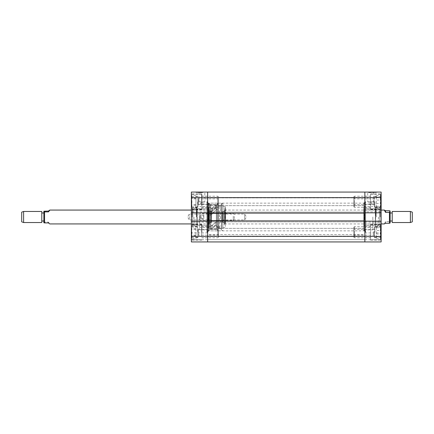 <?xml version="1.0" encoding="UTF-8"?>
<svg xmlns="http://www.w3.org/2000/svg" width="434" height="434" viewBox="0 0 434 434"><rect width="100%" height="100%" fill="white"/><g stroke="black" fill="none" stroke-linecap="round" stroke-linejoin="round"><path stroke-width="0.33" stroke-dasharray="2.17 1.63" d="M370.593 202.721C368.9 202.711 368.9 202.711 370.593 202.721C368.9 202.711 368.9 202.711 370.593 202.721L370.593 202.721M370.593 204.186C368.895 204.11 368.895 204.11 370.593 204.186C368.895 204.11 368.895 204.11 370.593 204.186C372.291 204.11 372.291 204.11 370.593 204.186C372.291 204.11 372.291 204.11 370.593 204.186M370.609 192.067L374.108 192.067L370.609 192.067M370.609 192.658L367.701 192.658L370.609 192.658M370.609 201.761L367.701 201.761L370.609 201.761L370.609 209.589L370.609 193.938L370.609 201.761L373.517 201.761L370.609 201.761M381.133 201.761L381.133 209.589L381.133 201.761M374.9 201.761L374.9 206.958L374.9 201.761M381.133 232.239L381.133 224.411L381.133 232.239M374.9 232.239L374.9 227.042L374.9 232.239M364.858 232.239L364.858 201.761L364.858 236.183L364.858 228.289L364.858 232.239L364.858 228.289L364.858 232.239L365.623 232.239L365.623 201.761L364.858 201.761L364.858 196.152L364.858 201.761M370.609 232.239L370.609 224.411L370.609 232.239M379.75 209.036L379.75 224.964L379.75 209.036L381.133 209.036L381.133 224.964L381.133 209.036M379.75 224.964L381.133 224.964M375.594 207.306L375.594 226.694L375.594 207.306L379.75 207.306L379.75 226.694L379.75 207.306M375.594 226.694L379.75 226.694M372.822 217L372.822 229.879L372.822 217M363.822 217L363.822 229.879L363.822 217M365.623 203.15L365.623 230.85L365.623 203.15L363.822 203.15L363.822 230.85L363.822 203.15M365.623 230.85L363.822 230.85M365.623 201.761L365.623 232.239M363.822 225.311L363.822 219.772L364.511 219.772L364.511 214.228L364.511 219.772L364.511 214.228L364.511 219.772L363.822 219.772L363.822 227.389L363.822 219.772L363.822 225.311L375.594 225.311L375.594 208.689L375.594 225.311M363.822 208.689L363.822 214.228L364.511 214.228L363.822 214.228L363.822 206.611L363.822 214.228L364.511 214.228L363.822 214.228L363.822 208.689L375.594 208.689M370.967 192.067L375.817 192.067L373.213 192.067L373.207 192.484L375.817 192.484L370.842 192.484L375.692 192.484L370.717 192.067L370.967 192.484M374.759 192.067L372.068 192.067L375.063 192.067L375.063 192.484L372.068 192.484L375.063 192.484L375.063 192.067L375.627 192.067L372.068 192.067L372.068 192.484L375.128 192.484L372.068 192.484L372.068 192.067L374.759 192.067L374.759 192.484M369.535 192.484L376.462 192.484L369.535 192.484L369.535 192.067L376.462 192.067L369.535 192.067L376.462 192.067L369.535 192.067L369.535 192.484L376.462 192.484L369.535 192.484L369.535 192.067L369.535 192.484M381.133 221.156L381.133 222.127L381.133 221.156L364.858 221.156L381.133 221.156L364.858 221.156L364.858 241.933L381.133 241.933L381.133 192.067L364.858 192.067L364.858 212.844L381.133 212.844M381.133 241.933L381.133 232.928L381.133 241.933L364.858 241.933L381.133 241.933M364.511 219.772L363.822 219.772L364.511 219.772M191.378 236.389L191.378 221.156L207.653 221.156L207.653 222.127L207.653 211.873L207.653 236.389L191.378 236.389L191.378 241.933L207.653 241.933L207.653 232.928L207.653 241.933L364.858 241.933L364.858 232.928L364.858 241.933L364.858 234.593L207.653 234.593L207.653 239.644L207.653 234.593L364.858 234.593L364.858 239.644L207.653 239.644L207.653 241.933L207.653 197.611L207.653 212.844L191.378 212.844L191.378 197.611L207.653 197.611L207.653 192.067L191.378 192.067L191.378 197.611M364.858 211.873L364.858 212.844L364.858 211.873L381.133 211.873L364.858 211.873M364.858 222.127L381.133 222.127L364.858 222.127M364.858 239.714L381.133 239.714L364.858 239.714M364.858 232.928L381.133 232.928L364.858 232.928M370.609 202.721C372.291 202.732 372.291 202.732 370.609 202.721C372.291 202.732 372.291 202.732 370.609 202.721M376.462 192.484L376.462 192.067L376.462 192.484M375.627 192.484L370.782 192.484L375.627 192.484L371.396 192.484L375.627 192.484L375.627 192.067L375.627 192.484L375.627 192.067L370.782 192.067L375.627 192.067L375.627 192.484M371.26 192.067L370.717 192.067L371.26 192.067L371.26 192.484M371.602 192.067L371.602 192.484M373.235 192.067L373.235 192.484L373.24 192.067M374.39 192.067L371.287 192.067L375.692 192.067L375.692 192.484L375.692 192.067L373.207 192.067L374.39 192.067L374.39 192.484M371.222 192.067L375.188 192.067L375.198 192.484L375.188 192.067L373.207 192.067L373.207 192.484L373.207 192.067L370.717 192.067L372.231 192.067L370.717 192.067L370.717 192.484L370.717 192.067L371.227 192.067L371.222 192.484L371.227 192.067L373.207 192.067L373.207 192.484L373.207 192.067L371.222 192.067L371.222 192.484M375.817 192.067L375.817 192.484M375.497 192.067L375.497 192.484M374.862 192.067L374.862 192.484M371.287 192.067L371.287 192.484M371.705 192.067L371.705 192.484M375.128 192.067L375.128 192.484M372.231 192.067L372.231 192.484M372.166 192.067L372.166 192.484M372.079 192.067L372.079 192.484M374.157 192.067L370.782 192.067L374.933 192.067L374.157 192.067L374.157 192.484M370.782 192.067L370.782 192.484L370.782 192.067M374.211 192.067L374.211 192.484M374.933 192.067L374.933 192.484M371.629 192.067L371.629 192.484M371.396 192.067L371.396 192.484M375.692 192.067L370.842 192.067L375.692 192.067L375.692 192.484M374.309 192.067L374.309 192.484M374.244 192.067L374.244 192.484M375.188 192.067L375.188 192.484M374.005 192.067L374.005 192.484M372.92 192.067L372.92 192.484M373.403 192.067L373.403 192.484M373.327 192.067L373.327 192.484M370.842 192.067L370.842 192.484L370.842 192.067M371.412 192.067L371.412 192.484L371.412 192.067M372.605 192.067L372.605 192.484M372.421 192.067L372.421 192.484M373.978 192.067L373.978 192.484M364.929 203.15L365.623 202.32L364.929 201.484L364.234 202.32L364.929 203.15M364.929 230.85L365.623 231.68L364.929 232.516L364.234 231.68L364.929 230.85M375.594 208.966L375.594 225.034L375.318 225.311L375.318 208.689L375.318 225.311L364.099 225.311L364.099 208.689L364.099 225.311L363.822 225.034L363.822 208.966L364.099 208.689L375.594 208.966L375.594 225.034M363.822 224.204L363.822 209.796L363.822 224.204L364.099 210.072L364.099 223.928L375.318 223.928L375.594 209.796L375.594 224.204L375.594 209.796M363.822 209.796L375.318 210.072L375.594 224.204M363.822 208.966L363.822 225.034M376.126 217L376.126 207.208L376.126 217M378.502 217L378.502 225.496L378.502 217M375.665 217L375.665 207.208L375.665 217M376.18 217L376.18 207.306L376.18 217M379.679 217L379.679 207.306L379.679 217M380.374 217L380.374 209.611L380.374 217M201.918 202.721C203.611 202.711 203.611 202.711 201.918 202.721C203.611 202.711 203.611 202.711 201.918 202.721L201.918 202.721M201.918 204.186C203.611 204.11 203.611 204.11 201.918 204.186C203.611 204.11 203.611 204.11 201.918 204.186C200.22 204.11 200.22 204.11 201.918 204.186C200.22 204.11 200.22 204.11 201.918 204.186M201.902 192.067L205.401 192.067L201.902 192.067M201.902 192.658L198.994 192.658L201.902 192.658M201.902 201.761L204.81 201.761L201.902 201.761L201.902 209.589L201.902 193.938L201.902 201.761L198.994 201.761L201.902 201.761M191.378 201.761L191.378 209.589L191.378 201.761M197.611 201.761L197.611 206.958L197.611 201.761M191.378 232.239L191.378 224.411L191.378 232.239M197.611 232.239L197.611 227.042L197.611 232.239M207.653 232.239L207.653 201.761L207.653 236.112L207.653 228.36L207.653 232.239L207.653 228.36L207.653 232.239L206.888 232.239L206.888 201.761L207.653 201.761L207.653 196.152L207.653 201.761M201.902 232.239L201.902 224.411L201.902 232.239M192.761 209.036L192.761 224.964L192.761 209.036L191.378 209.036L191.378 224.964L191.378 209.036M192.761 224.964L191.378 224.964M196.917 207.306L196.917 226.694L196.917 207.306L192.761 207.306L192.761 226.694L192.761 207.306M196.917 226.694L192.761 226.694M199.689 217L199.689 229.879L199.689 217M208.689 217L208.689 229.879L208.689 217M206.888 203.15L206.888 230.85L206.888 203.15L208.689 203.15L208.689 230.85L208.689 203.15M206.888 230.85L208.689 230.85M206.888 201.761L206.888 232.239M208.689 225.311L208.689 219.772L207.994 219.772L207.994 214.228L207.994 219.772L207.994 214.228L207.994 219.772L208.689 219.772L208.689 227.389L208.689 219.772L208.689 225.311L196.917 225.311L196.917 208.689L196.917 225.311M208.689 208.689L208.689 214.228L207.994 214.228L208.689 214.228L208.689 206.611L208.689 214.228L207.994 214.228L208.689 214.228L208.689 208.689L196.917 208.689M198.116 192.067L201.224 192.067L199.304 192.067L199.304 192.484L201.794 192.484L196.694 192.484L199.304 192.484L199.304 192.067L198.116 192.067L198.116 192.484M201.251 192.484L199.277 192.484L201.794 192.484L201.251 192.484L201.251 192.067L201.794 192.067L201.544 192.484M202.976 192.484L196.049 192.484L202.976 192.484L202.976 192.067L196.049 192.067L202.976 192.067L196.049 192.067L202.976 192.067L202.976 192.484L196.049 192.484L202.976 192.484L202.976 192.067L202.976 192.484M191.378 221.156L207.653 221.156L191.378 221.156L191.378 222.127L191.378 211.873L191.378 212.844L207.653 212.844L191.378 212.844M191.378 241.933L191.378 232.928L191.378 241.933L207.653 241.933L191.378 241.933M207.994 219.772L208.689 219.772L207.994 219.772M207.653 211.873L207.653 212.844L207.653 211.873L191.378 211.873L207.653 211.873M207.653 222.127L191.378 222.127L207.653 222.127M207.653 239.714L191.378 239.714L207.653 239.714M207.653 232.928L191.378 232.928L207.653 232.928M201.902 202.721C200.22 202.732 200.22 202.732 201.902 202.721C200.22 202.732 200.22 202.732 201.902 202.721M196.049 192.484L196.049 192.067L196.049 192.484M201.544 192.067L196.879 192.067L196.879 192.484L201.729 192.484L196.879 192.484L201.116 192.484L196.879 192.484L196.879 192.067L200.443 192.067L200.443 192.484L197.383 192.484L200.443 192.484L200.443 192.067L197.752 192.067L197.752 192.484M200.909 192.067L200.909 192.484M197.313 192.067L199.298 192.067L199.277 192.484L199.298 192.067L196.819 192.067L196.819 192.484L196.819 192.067L197.313 192.067L197.313 192.484M196.694 192.067L196.694 192.484M197.014 192.067L197.014 192.484M197.649 192.067L197.649 192.484M197.752 192.067L201.251 192.067M201.224 192.067L201.224 192.484M200.806 192.067L200.806 192.484M197.383 192.067L197.383 192.484M199.271 192.067L199.271 192.484M197.448 192.067L197.448 192.484L197.448 192.067M201.278 192.067L199.304 192.067L201.289 192.067L201.289 192.484L201.289 192.067L199.304 192.067L201.794 192.067L201.794 192.484L201.794 192.067L201.278 192.067L201.278 192.484M200.28 192.067L200.28 192.484M200.345 192.067L200.345 192.484M200.432 192.067L200.432 192.484M199.304 192.067L197.324 192.067L199.304 192.067L199.304 192.484L199.304 192.067L196.819 192.067L199.304 192.067L199.304 192.484M197.324 192.067L197.324 192.484L197.324 192.067L201.669 192.067L196.879 192.067L201.116 192.067L201.116 192.484L201.099 192.067L197.324 192.067M200.877 192.067L196.879 192.067L200.877 192.067L200.877 192.484M201.729 192.067L196.879 192.067L201.729 192.067L197.578 192.067L201.729 192.067L201.729 192.484L201.729 192.067M196.879 192.067L196.879 192.484L196.879 192.067M198.295 192.067L198.295 192.484M197.578 192.067L197.578 192.484M198.354 192.067L198.354 192.484M198.202 192.067L198.202 192.484M198.267 192.067L198.267 192.484M198.506 192.067L198.506 192.484M199.591 192.067L199.591 192.484M199.108 192.067L199.108 192.484M199.184 192.067L199.184 192.484M201.669 192.067L201.669 192.484L201.669 192.067M201.099 192.067L201.099 192.484M199.906 192.067L199.906 192.484M200.09 192.067L200.09 192.484M198.533 192.067L198.533 192.484M196.819 192.067L196.819 192.484M207.582 203.15L206.888 202.32L207.582 201.484L208.271 202.32L207.582 203.15M207.582 230.85L206.888 231.68L207.582 232.516L208.271 231.68L207.582 230.85M196.917 208.966L196.917 225.034L197.193 225.311L197.193 208.689L197.193 225.311L208.412 225.311L208.412 208.689L208.412 225.311L208.689 225.034L208.689 208.966L208.412 208.689L196.917 208.966L196.917 225.034M208.689 224.204L208.689 209.796L208.689 224.204L208.412 210.072L208.412 223.928L208.412 210.072L208.412 223.928L197.193 223.928L196.917 209.796L196.917 224.204L196.917 209.796M208.689 209.796L197.193 210.072L196.917 224.204M208.689 208.966L208.689 225.029M196.385 217L196.385 207.208L196.385 217M194.009 217L194.009 225.496L194.009 217M196.846 217L196.846 207.208L196.846 217M196.331 217L196.331 207.306L196.331 217M192.832 217L192.832 207.306L192.832 217M192.137 217L192.137 209.611L192.137 217M364.793 201.761L364.793 205.64L364.793 201.761M364.793 232.239L364.793 228.36L364.793 232.239M207.653 217L207.653 230.85L207.653 217M364.858 217L364.858 230.85L364.858 217M381.133 236.389L207.653 236.389L207.653 241.933L207.653 239.644L364.858 239.644L207.653 239.644L364.858 239.644L364.858 220.879L364.858 221.85L207.653 221.85L207.653 220.879L207.653 221.85L364.858 221.85L207.653 221.85L364.858 221.85L364.858 212.15L364.858 213.121L364.858 212.15L207.653 212.15L364.858 212.15L207.653 212.15L364.858 212.15L364.858 213.121L364.858 192.067L207.653 192.067L207.653 197.611L381.133 197.611M364.858 213.121L207.653 213.121M364.858 241.933L207.653 241.933L364.858 241.933M364.858 220.879L207.653 220.879M209.796 211.174L209.796 223.787L209.796 211.174M209.242 211.174L209.242 223.787L209.242 211.174M209.796 225.029L209.796 207.653L209.796 225.029M224.204 225.029L224.204 207.653L224.204 225.029M225.311 225.029L225.311 207.653L225.311 225.029M224.758 211.174L224.758 223.787L224.758 211.174M224.204 211.174L224.204 223.787L224.204 211.174M222.816 225.919L222.816 206.611L222.816 225.919M225.311 225.919L225.311 206.611L225.311 225.919M221.638 228.534L221.638 203.562L221.638 228.534M222.816 228.534L222.816 203.562L222.816 228.534M218.177 224.731L218.177 207.994L218.177 224.731M221.638 224.731L221.638 207.994L221.638 224.731M217.418 228.534L217.418 203.562L217.418 228.534M218.177 228.534L218.177 203.562L218.177 228.534M216.517 227.704L216.517 204.533L216.517 227.704M217.418 227.704L217.418 204.533L217.418 227.704M210.696 224.313L210.696 208.483L210.696 224.313M216.517 224.313L216.517 208.483L216.517 224.313M209.796 227.704L209.796 204.533L209.796 227.704M210.696 227.704L210.696 204.533L210.696 227.704M209.036 228.534L209.036 203.562L209.036 228.534M209.796 228.534L209.796 203.562L209.796 228.534M208.689 225.799L208.689 206.752L208.689 225.799M209.036 225.799L209.036 206.752L209.036 225.799M222.539 214.027L222.539 220.461L222.539 214.027M211.461 214.027L211.461 220.461L211.461 214.027M224.758 212.242L224.758 222.539L224.758 212.242M222.539 212.242L222.539 222.539L222.539 212.242M211.461 212.242L211.461 222.539L211.461 212.242M209.242 221.758L209.242 211.461L209.242 221.758M216.376 205.266L216.376 225.685L215.269 225.685L211.944 228.734L210.837 228.734L210.837 225.506L211.944 225.506L215.269 222.452L216.376 222.452L216.376 229.261L216.376 205.266L216.376 208.494L215.269 208.494L211.944 211.548L210.837 211.548L210.837 204.739L210.837 228.734L210.837 208.342L210.837 225.506L211.944 225.506L211.944 228.734L210.837 228.734L210.837 229.261L210.837 208.315L211.944 208.315L215.269 205.266L216.376 205.266L216.376 225.658L216.376 208.494L215.269 208.494L211.944 211.548L210.837 211.548L210.837 208.315L211.944 208.315L211.944 211.548L211.944 208.315L215.269 205.266L215.269 208.494L215.269 205.266L216.376 205.266M215.269 222.452L215.269 225.685L211.944 228.734L211.944 225.506L215.269 222.452L216.376 222.452L216.376 225.685L215.269 225.685L215.269 222.452M217.418 208.374L217.418 209.09L209.796 216.289L209.796 215.497L217.418 208.374L217.418 230.85L217.418 203.15L217.418 205.591L211.646 209.899L209.796 211.553L209.796 212.269L217.418 206.383L217.418 204.533L209.796 204.533L209.796 212.269M209.796 215.497L209.796 211.553M209.796 216.289L209.796 229.467L209.796 204.533L210.696 204.533M217.418 209.09L217.418 229.467L217.418 204.533L216.517 204.533M217.418 205.591L217.418 206.383M224.204 221.79L224.204 207.653L224.204 221.79M225.588 221.79L225.588 207.653L225.588 221.79M225.588 213.452L225.588 223.928L225.588 213.452M224.204 213.452L224.204 223.928L224.204 213.452M218.351 222.175L218.351 206.904L218.351 222.175M220.374 222.571L220.374 206.128L220.374 222.571M218.351 211.027L218.351 228.653L218.351 211.027M218.351 224.101L218.351 203.15L218.351 224.101M221.465 224.101L221.465 203.15L221.465 224.101M221.465 210.457L221.465 229.76L221.465 210.457M219.441 210.859L219.441 228.984L219.441 210.859M221.465 222.74L221.465 205.797L221.465 222.74M221.465 212.383L221.465 226.006L221.465 212.383M218.351 212.383L218.351 226.006L218.351 212.383M208.412 224.628L208.412 207.653L208.412 224.628M209.796 224.628L209.796 207.653L209.796 224.628M209.796 211.347L209.796 223.928L209.796 211.347M412.3 221.85L412.3 212.15M410.396 211.461L410.396 222.539M392.217 220.939L392.217 212.986L392.217 220.939M390.139 220.939L390.139 212.986L390.139 220.939M392.217 211.461L392.217 222.539M222.539 222.024L222.539 211.873L222.539 222.024M222.957 211.57L222.957 222.539L222.957 211.57M224.758 215.703L224.758 223.51L224.758 215.703M225.17 218.383L225.17 210.072L225.17 218.383M222.539 213.571L222.539 220.499L222.539 213.571M223.13 214.152L223.13 219.908L223.13 214.152M244.7 214.152L244.7 219.908L244.7 214.152M224.758 211.57L224.758 222.539L224.758 211.57M390.139 223L390.139 211M389.444 210.745L389.444 221.6L385.566 221.6L384.323 223.928M390.139 221.861L389.444 221.6M385.566 223.255L385.566 221.6M23.604 222.539L23.604 211.461M41.783 213.002L41.783 221.014L41.783 213.002M43.861 213.002L43.861 221.014L43.861 213.002M41.783 222.539L41.783 211.461M211.461 211.9L211.461 222.127L211.461 211.9M211.043 222.512L211.043 211.461L211.043 222.512M209.242 216.371L209.242 223.51L209.242 216.371M208.83 217.673L208.83 210.072L208.83 217.673M211.461 220.483L211.461 213.501L211.461 220.499L222.539 220.461M211.461 213.501L210.87 214.092L189.3 214.092L187.548 217L189.3 219.908L189.3 214.092L189.3 219.908L210.87 219.908L210.87 214.092L210.87 219.908L211.461 220.499M209.242 222.512L209.242 211.461L209.242 222.512M43.861 211.206L43.861 222.794M48.434 222.11L48.434 222.919C50.252 224.459 50.252 224.188 48.434 222.11L44.556 222.11L44.556 211.081M44.556 222.11L43.861 222.235M21.7 212.15L21.7 221.823M380.857 230.508L380.857 238.635L380.857 225.837L380.857 230.508L380.303 233.606L380.857 236.704L380.444 237.989L380.857 238.434C380.13 236.953 380.13 235.461 380.857 233.964C380.13 231.897 380.13 229.83 380.857 227.769L380.444 226.483L380.857 226.038C380.13 227.519 380.13 229.011 380.857 230.508L376.289 230.508L376.289 226.694L376.289 238.434L376.289 230.508M353.851 237.067L353.851 227.248L353.851 237.067M354.404 226.868L354.404 237.778L354.404 226.868M380.857 225.121L380.857 239.579L380.857 225.121M374.347 231.371L374.347 235.733L374.347 231.371M373.761 231.517L373.761 235.147L373.761 231.517M354.437 231.517L354.437 235.147L354.437 231.517M353.851 231.371L353.851 235.733L353.851 231.371M374.347 237.604L374.347 226.694L374.347 237.604M370.609 224.855L370.609 239.856L370.609 224.855M370.609 226.868L370.609 237.778L370.609 226.868M376.289 236.704L380.857 236.704M376.289 238.434L380.857 238.434M376.289 233.964L380.857 233.964M376.289 227.769L380.857 227.769M376.289 226.038L380.857 226.038M191.378 198.251L191.378 208.163L191.378 198.251L191.931 196.814L191.378 195.376C192.105 196.542 192.105 197.714 191.378 198.891C192.105 201.007 192.105 203.139 191.378 205.277C192.105 206.237 192.105 207.192 191.378 208.152L191.378 208.152C192.105 206.985 192.105 205.814 191.378 204.636C192.105 202.521 192.105 200.389 191.378 198.251L195.946 198.251L195.946 208.152L195.946 198.251M218.383 199.521L218.383 206.752L218.383 199.521M217.83 204.251L217.83 196.222L217.83 204.251M191.378 205.065L191.378 194.421L191.378 205.065M197.888 204.886L197.888 198.267L197.888 204.886M198.474 204.36L198.474 198.853L198.474 204.36M217.797 204.36L217.797 198.853L217.797 204.36M218.383 204.886L218.383 198.267L218.383 204.886M197.888 199.277L197.888 207.306L197.888 199.277M201.626 205.19L201.626 194.144L201.626 205.19M201.626 204.251L201.626 196.222L201.626 204.251M195.946 195.376L191.378 195.365M195.946 198.891L191.378 198.891M195.946 205.277L191.378 205.277M191.378 208.163L195.946 208.152M195.946 204.636L191.378 204.636M191.378 238.635L191.378 225.837L191.378 238.635L191.931 236.866L191.378 235.114C192.105 232.993 192.105 230.861 191.378 228.723C192.105 227.769 192.105 226.814 191.378 225.848C192.105 227.02 192.105 228.192 191.378 229.358C192.105 231.479 192.105 233.611 191.378 235.749C192.105 236.704 192.105 237.658 191.378 238.624L195.946 238.624L195.946 225.848L195.946 238.624M218.383 229.499L218.383 237.224L218.383 229.499M217.83 235.277L217.83 226.694L217.83 235.277M191.378 236.264L191.378 224.893L191.378 236.264M197.888 229.315L197.888 235.733L197.888 229.315M198.474 229.803L198.474 235.147L198.474 229.803M217.797 229.803L217.797 235.147L217.797 229.803M218.383 229.315L218.383 235.733L218.383 229.315M197.888 229.195L197.888 237.778L197.888 229.195M201.626 236.416L201.626 224.617L201.626 236.416M201.626 235.277L201.626 226.694L201.626 235.277M195.946 235.114L191.378 235.114M195.946 228.723L191.378 228.723M191.378 225.837L195.946 225.848M195.946 229.358L191.378 229.358M195.946 235.749L191.378 235.749M380.857 200.036L380.857 208.163L380.857 195.365L380.857 200.036L380.303 203.134L380.857 206.231L380.444 207.517L380.857 207.962C380.13 206.481 380.13 204.989 380.857 203.492C380.13 201.425 380.13 199.358 380.857 197.296L380.444 196.011L380.857 195.566C380.13 197.047 380.13 198.539 380.857 200.036L376.289 200.036L376.289 196.222L376.289 207.962L376.289 200.036M353.851 206.595L353.851 196.776L353.851 206.595M354.404 196.396L354.404 207.306L354.404 196.396M380.857 194.649L380.857 209.107L380.857 194.649M374.347 200.899L374.347 205.26L374.347 200.899M373.761 201.045L373.761 204.674L373.761 201.045M354.437 201.045L354.437 204.674L354.437 201.045M353.851 200.899L353.851 205.26L353.851 200.899M374.347 207.132L374.347 196.222L374.347 207.132M370.609 194.383L370.609 209.383L370.609 194.383M370.609 196.396L370.609 207.306L370.609 196.396M376.289 206.231L380.857 206.231M376.289 207.962L380.857 207.962M376.289 203.492L380.857 203.492M376.289 197.296L380.857 197.296M376.289 195.566L380.857 195.566M199.689 216.338L199.689 219.848L199.689 216.338M200.041 216.192L200.041 220.461L200.041 216.192M233.275 216.192L233.275 220.461L233.275 216.192M234.311 216.436L234.311 219.425L234.311 216.436M199.689 218.448L199.689 215.085L199.689 218.448L203.839 218.448L203.839 216.533L199.689 216.533M199.689 215.085L203.839 215.085L203.839 216.533M203.839 215.085L203.839 215.552L199.689 215.552M203.839 215.552L203.839 217.467L199.689 217.467M203.839 218.448L203.839 217.467M203.839 218.915L199.689 218.915M373.831 192.067L373.831 192.484M372.822 204.121L371.911 204.121L371.911 202.727L373.517 201.761L373.517 192.658L374.108 192.067L374.119 192.484M198.68 192.067L198.68 192.484M199.689 204.121L200.6 204.121L200.6 202.727L198.994 201.761L198.994 192.658L198.403 192.067L198.387 192.484M380.58 239.617L380.58 224.617L380.58 239.617M191.654 198.338L191.654 209.383L191.654 198.338M191.654 228.056L191.654 239.856L191.654 228.056M380.58 209.145L380.58 194.144L380.58 209.145M363.822 204.121L369.28 204.121L369.28 202.711L367.701 201.761L367.701 192.658L367.11 192.067M374.9 206.958L381.133 206.958M374.9 237.431L381.133 237.431M364.858 235.147L374.9 235.147M364.858 204.674L374.9 204.674M370.609 209.589L381.133 209.589M364.858 207.376L370.609 207.376M370.609 240.062L381.133 240.062M364.858 237.848L370.609 237.848M363.822 229.879L372.822 229.879M363.822 206.611L372.822 206.611M363.822 227.389L372.822 227.389M364.858 226.624L370.609 226.624M370.609 224.411L381.133 224.411M364.858 196.152L370.609 196.152M370.609 193.938L381.133 193.938M364.858 198.853L374.9 198.853M364.858 229.326L374.9 229.326M374.9 227.042L381.133 227.042M374.9 196.569L381.133 196.569M365.623 231.68L365.623 202.32L365.623 231.68M364.234 202.32L364.234 231.68L364.234 202.32M376.126 209.611L378.502 208.966M378.502 225.496L375.665 226.271M375.665 207.208L379.679 207.306M380.374 209.611L379.679 209.036M376.126 223.928L380.374 223.928M376.126 210.072L380.374 210.072M380.374 224.389L379.679 224.964M375.665 226.792L379.679 226.694M378.502 208.504L375.665 207.729M376.126 224.389L378.502 225.034M208.689 204.121L203.231 204.121L203.231 202.711L204.81 201.761L204.81 192.658L205.401 192.067M197.611 206.958L191.378 206.958M197.611 237.431L191.378 237.431M207.653 235.147L197.611 235.147M207.653 204.674L197.611 204.674M201.902 209.589L191.378 209.589M207.653 207.376L201.902 207.376M201.902 240.062L191.378 240.062M207.653 237.848L201.902 237.848M208.689 229.879L199.689 229.879M208.689 206.611L199.689 206.611M208.689 227.389L199.689 227.389M207.653 226.624L201.902 226.624M201.902 224.411L191.378 224.411M207.653 196.152L201.902 196.152M201.902 193.938L191.378 193.938M207.653 198.853L197.611 198.853M207.653 229.326L197.611 229.326M197.611 227.042L191.378 227.042M197.611 196.569L191.378 196.569M206.888 202.32L206.888 231.68L206.888 202.32M208.271 231.68L208.271 202.32L208.271 231.68M196.385 209.611L194.009 208.966M194.009 225.496L196.846 226.271M196.846 207.208L192.832 207.306M192.137 209.611L192.832 209.036M196.385 223.928L192.137 223.928M196.385 210.072L192.137 210.072M192.137 224.389L192.832 224.964M196.846 226.792L192.832 226.694M194.009 208.504L196.846 207.729M196.385 224.389L194.009 225.034M364.793 205.64L207.653 205.64L364.793 205.64M364.793 236.112L207.653 236.112L364.793 236.112M364.858 230.85L207.653 230.85M364.858 203.15L207.653 203.15M364.793 228.36L207.653 228.36L364.793 228.36M364.793 197.888L207.653 197.888L364.793 197.888M209.796 210.213L209.242 210.213M208.412 226.347L208.689 226.347M225.311 226.347L225.588 226.347M224.758 210.213L224.204 210.213M222.816 206.611L225.311 206.611M221.638 203.562L222.816 203.562M218.177 207.994L221.638 207.994M217.418 203.562L218.177 203.562M210.696 208.483L216.517 208.483M209.036 203.562L209.796 203.562M208.689 206.752L209.036 206.752M222.539 222.539L224.758 222.539L222.957 222.539L222.539 222.127M211.461 222.127L211.043 222.539L209.242 222.539L211.461 222.539M211.461 211.873L211.043 211.461L209.242 211.461L211.461 211.461M222.539 211.461L224.758 211.461L222.957 211.461L222.539 211.873M211.461 213.539L222.539 213.539M208.689 227.248L209.036 227.248M209.036 230.438L209.796 230.438M216.517 229.467L210.696 229.467M210.696 225.517L216.517 225.517M217.418 230.438L218.177 230.438M218.177 226.006L221.638 226.006M221.638 230.438L222.816 230.438M222.816 227.389L225.311 227.389M224.758 223.787L224.204 223.787M225.311 207.653L225.588 207.653M208.412 207.653L208.689 207.653M209.796 223.787L209.242 223.787M216.376 204.739L210.837 204.739M216.376 208.342L210.837 208.342M216.376 225.658L210.837 225.658M216.376 229.261L210.837 229.261M217.418 230.85L209.796 230.85M217.418 203.15L209.796 203.15M224.204 210.072L225.588 210.072M224.204 223.928L225.588 223.928M218.351 227.096L220.374 227.872L218.351 228.653M218.351 206.904L220.374 206.128L218.351 205.347M218.351 230.85L221.465 230.85M221.465 205.797L219.441 205.016L221.465 204.24M221.465 228.203L219.441 228.984L221.465 229.76M218.351 207.994L221.465 207.994M218.351 226.006L221.465 226.006M218.351 203.15L221.465 203.15M208.412 210.072L209.796 210.072M208.412 223.928L209.796 223.928M224.758 223.51L225.17 223.928L381.133 223.928M222.539 220.499L223.13 219.908L244.7 219.908L246.452 217L244.7 214.092L223.13 214.092L222.539 213.501M224.758 210.49L225.17 210.072L381.133 210.072M209.242 210.49L208.83 210.072L191.378 210.072M209.242 223.51L208.83 223.928L191.378 223.928M353.851 227.248L354.404 226.694L370.609 226.694M370.609 224.617L380.857 224.893M353.851 235.733L354.437 235.147L373.761 235.147L374.347 235.733M374.347 237.778L376.289 237.778M353.851 237.224L354.404 237.778L370.609 237.778M370.609 239.856L380.857 239.579M374.347 226.694L376.289 226.694M374.347 228.74L373.761 229.326L354.437 229.326L353.851 228.74M380.444 226.483L380.857 225.837M380.444 237.989L380.857 238.635M218.383 206.752L217.83 207.306L201.626 207.306M201.626 209.383L191.378 209.107M218.383 198.267L217.797 198.853L198.474 198.853L197.888 198.267M197.888 196.222L195.946 196.222M218.383 196.776L217.83 196.222L201.626 196.222M201.626 194.144L191.378 194.421M197.888 207.306L195.946 207.306M197.888 205.26L198.474 204.674L217.797 204.674L218.383 205.26M218.383 227.248L217.83 226.694L201.626 226.694M201.626 224.617L191.378 224.893M218.383 228.74L217.797 229.326L198.474 229.326L197.888 228.74M197.888 237.778L195.946 237.778M218.383 237.224L217.83 237.778L201.626 237.778M201.626 239.856L191.378 239.579M197.888 226.694L195.946 226.694M197.888 235.733L198.474 235.147L217.797 235.147L218.383 235.733M353.851 196.776L354.404 196.222L370.609 196.222M370.609 194.144L380.857 194.421M353.851 205.26L354.437 204.674L373.761 204.674L374.347 205.26M374.347 207.306L376.289 207.306M353.851 206.752L354.404 207.306L370.609 207.306M370.609 209.383L380.857 209.107M374.347 196.222L376.289 196.222M374.347 198.267L373.761 198.853L354.437 198.853L353.851 198.267M380.444 196.011L380.857 195.365M380.444 207.517L380.857 208.163M199.689 219.848L200.041 220.461L233.275 220.461L234.311 219.425M234.311 214.575L233.275 213.539L200.041 213.539L199.689 214.152"/><path stroke-width="0.65" d="M381.133 212.844L381.133 221.156L364.858 221.156L364.858 236.389L381.133 236.389L381.133 241.933L364.858 241.933L364.858 197.611L207.653 197.611L207.653 192.067L207.653 212.844L191.378 212.844L191.378 192.067L364.858 192.067L364.858 197.611L364.858 192.067L381.133 192.067L381.133 197.611L364.858 197.611L364.858 212.844L381.133 212.844L381.133 197.611M381.133 236.389L381.133 221.156M191.378 212.844L191.378 236.389L207.653 236.389L207.653 241.933L191.378 241.933L191.378 236.389M191.378 221.156L207.653 221.156L207.653 236.389L364.858 236.389L364.858 241.933L207.653 241.933L207.653 197.611L191.378 197.611M364.858 220.879L207.653 220.879M364.858 213.121L207.653 213.121M410.396 211.461L412.3 212.15L412.3 221.85L410.396 222.539L410.396 211.461L392.217 211.461L392.217 222.539L410.396 222.539M389.444 210.745L390.139 211L390.139 223L389.444 223.255L389.444 212.4L385.566 212.4L384.323 210.072L385.566 210.745L389.444 210.745M381.133 223.928L384.323 223.928L385.566 223.255L389.444 223.255M390.139 212.139L389.444 212.4M385.566 210.745L385.566 212.4M21.7 221.823L21.7 212.15L23.604 211.461L23.604 222.539L41.783 222.539L41.783 211.461L23.604 211.461M48.434 211.89L48.434 211.081C50.252 209.541 50.252 209.812 48.434 211.89L44.556 211.89L44.556 222.919L43.861 222.794L43.861 211.206L48.434 211.081L49.785 210.072L191.378 210.072M44.556 222.919L48.434 222.919L49.785 223.928L191.378 223.928M44.556 211.89L43.861 211.765M392.217 221.014L390.139 221.014M381.133 210.072L384.323 210.072M392.217 212.986L390.139 212.986M21.7 221.85L23.604 222.539M41.783 221.014L43.861 221.014M41.783 212.986L43.861 212.986"/></g></svg>
